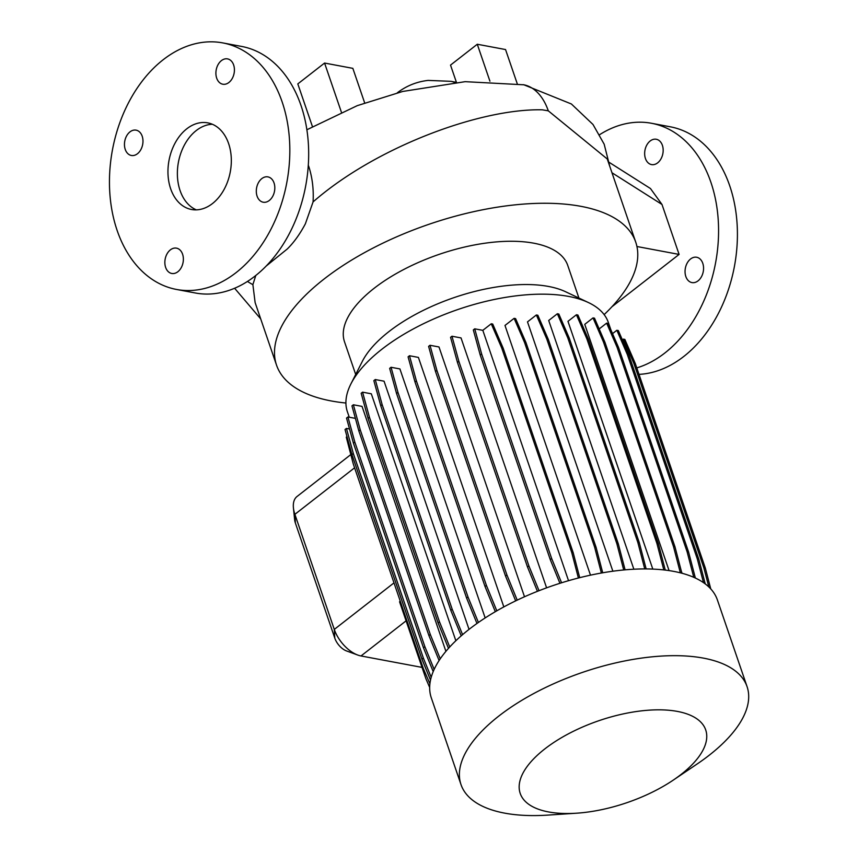 <?xml version="1.0" encoding="UTF-8"?>
<svg xmlns="http://www.w3.org/2000/svg" width="858" height="858" viewBox="0 0 858 858"><rect width="100%" height="100%" fill="white"/><g stroke="black" fill="none" stroke-linecap="round" stroke-linejoin="round"><path stroke-width="1.29" d="M182.582 254.204A12.881 9.106 -79.4 0 0 176.491 248.144A12.881 9.106 -79.4 0 0 167.074 253.807A12.881 9.106 -79.4 0 0 165.637 267.406A12.881 9.106 -79.4 0 0 171.739 273.466A12.881 9.106 -79.4 0 0 181.156 267.803A12.881 9.106 -79.4 0 0 182.582 254.204M142.192 136.208A12.881 9.106 -79.4 0 0 136.09 130.148A12.881 9.106 -79.4 0 0 126.673 135.821A12.881 9.106 -79.4 0 0 125.247 149.421A12.881 9.106 -79.4 0 0 131.338 155.47A12.881 9.106 -79.4 0 0 140.755 149.807A12.881 9.106 -79.4 0 0 142.192 136.208M233.633 64.951A12.881 9.106 -79.4 0 0 227.531 58.891A12.881 9.106 -79.4 0 0 218.114 64.554A12.881 9.106 -79.4 0 0 216.688 78.153A12.881 9.106 -79.4 0 0 222.79 84.213A12.881 9.106 -79.4 0 0 232.207 78.55A12.881 9.106 -79.4 0 0 233.633 64.951M274.034 182.947A12.881 9.106 -79.4 0 0 267.932 176.887A12.881 9.106 -79.4 0 0 258.515 182.55A12.881 9.106 -79.4 0 0 257.089 196.15A12.881 9.106 -79.4 0 0 263.181 202.209A12.881 9.106 -79.4 0 0 272.597 196.536A12.881 9.106 -79.4 0 0 274.034 182.947M196.321 209.856A44.069 31.167 100.6 0 1 177.37 173.552A44.069 31.167 100.6 0 1 196.257 130.545A44.069 31.167 100.6 0 1 212.376 124.26M186.829 128.775A44.069 31.167 100.6 0 1 207.754 122.866A44.069 31.167 100.6 0 1 231.231 157.25A44.069 31.167 100.6 0 1 212.441 203.582A44.069 31.167 100.6 0 1 191.516 209.491A44.069 31.167 100.6 0 1 168.05 175.107A44.069 31.167 100.6 0 1 186.829 128.775M236.079 272.63A125.429 88.696 100.6 0 1 176.523 289.457A125.429 88.696 100.6 0 1 109.727 191.591A125.429 88.696 100.6 0 1 163.192 59.728A125.429 88.696 100.6 0 1 222.748 42.9A125.429 88.696 100.6 0 1 289.554 140.776A125.429 88.696 100.6 0 1 236.079 272.63M222.748 42.9L241.591 46.429A125.429 88.696 100.6 0 1 308.397 144.305A125.429 88.696 100.6 0 1 254.933 276.158A125.429 88.696 100.6 0 1 195.377 292.996L176.523 289.457M308.301 165.176L308.891 166.827C312.387 177.863 313.781 189.554 313.073 201.909C375.225 147.437 479.761 108.387 542.267 109.813L548.294 110.832L607.26 158.977L635.735 242.16A189.833 83.891 161.1 0 0 510.489 205.362A189.833 83.891 161.1 0 0 324.217 278.914A189.833 83.891 161.1 0 0 276.533 365.143A189.833 83.891 161.1 0 0 345.913 403.024M247.479 281.435A55.942 49.936 -6.2 0 0 252.885 284.631L255.781 275.493M266.184 266.044L287.173 249.077C293.736 242.707 299.796 234.298 305.362 223.841L313.073 201.909M685.832 276.523A12.881 9.106 100.6 0 1 687.269 262.923A12.881 9.106 100.6 0 1 696.685 257.261A12.881 9.106 100.6 0 1 702.777 263.32A12.881 9.106 100.6 0 1 701.351 276.919A12.881 9.106 100.6 0 1 691.934 282.582A12.881 9.106 100.6 0 1 685.832 276.523M645.441 158.526A12.881 9.106 100.6 0 1 646.868 144.927A12.881 9.106 100.6 0 1 656.284 139.264A12.881 9.106 100.6 0 1 662.387 145.324A12.881 9.106 100.6 0 1 660.95 158.923A12.881 9.106 100.6 0 1 651.533 164.586A12.881 9.106 100.6 0 1 645.441 158.526M638.995 374.367A125.429 88.696 -79.4 0 0 729.729 185.8A125.429 88.696 -79.4 0 0 670.345 126.812L651.501 123.273A125.429 88.696 -79.4 0 0 599.635 134.674M636.786 367.9A125.429 88.696 -79.4 0 0 710.885 182.261A125.429 88.696 -79.4 0 0 651.501 123.273M578.914 298.048L567.749 265.433A117.964 52.134 161.1 0 0 489.918 242.567A117.964 52.134 161.1 0 0 374.152 288.277A117.964 52.134 161.1 0 0 344.53 341.859L355.695 374.474M610.746 329.483L608.322 322.426A137.902 60.939 161.1 0 0 588.502 302.595L565.604 291.752A117.964 52.134 161.1 0 0 388.974 331.563A117.964 52.134 161.1 0 0 362.355 361.347L350.901 383.944A137.902 60.939 161.1 0 0 347.393 411.765L349.26 417.224M588.502 302.595A137.902 60.939 161.1 0 0 382.024 349.131A137.902 60.939 161.1 0 0 350.901 383.944M673.305 780.083L697.104 764.017A151.19 66.806 161.1 0 0 709.105 755.319A151.19 66.806 161.1 0 0 747.071 686.657L717.385 599.924A151.19 66.806 161.1 0 0 617.631 570.613A151.19 66.806 161.1 0 0 469.272 629.193A151.19 66.806 161.1 0 0 431.306 697.865L461.003 784.598A151.19 66.806 161.1 0 0 547.897 815.1L576.555 813.202A98.037 43.318 161.1 0 0 673.305 780.083A98.037 43.318 161.1 0 0 681.08 774.442A98.037 43.318 161.1 0 0 677.434 711.421A98.037 43.318 161.1 0 0 544.83 748.905A98.037 43.318 161.1 0 0 576.555 813.202M747.071 686.657A151.19 66.806 161.1 0 0 647.329 657.346A151.19 66.806 161.1 0 0 498.97 715.937A151.19 66.806 161.1 0 0 461.003 784.598M276.533 365.143L255.126 302.595L252.885 284.631M439.103 660.531L428.903 635.553L358.859 430.973L351.962 405.866L353.367 404.772L362.044 406.392L445.913 651.351M448.487 648.369L438.095 622.94L368.061 418.361L361.164 393.254L362.569 392.16L371.31 393.801L455.855 640.744M461.218 635.842L450.793 610.317L380.748 405.737L373.852 380.63L375.257 379.536L384.062 381.188L469.036 629.386M476.973 623.476L466.591 598.047L396.546 393.479L389.661 368.361L391.055 367.278L399.914 368.929L485.167 617.932M495.313 611.7L485.027 586.518L414.982 381.939L408.086 356.831L409.491 355.738L418.404 357.411L503.828 606.917M515.669 600.879L505.534 576.061L435.489 371.482L428.603 346.375L429.997 345.281L438.985 346.964L524.506 596.771M537.44 591.323L527.498 566.999L457.453 362.419L450.568 337.312L451.962 336.229L461.025 337.923L546.6 587.837M601.372 573.015L594.594 547.029L524.549 342.449L514.114 318.339L504.987 325.45L590.486 575.16M612.869 571.214L527.498 321.879L536.368 314.972L537.848 315.251L548.283 339.35L618.328 543.929L625.085 569.841M644.744 568.929L637.837 542.438L567.792 337.859L557.357 313.76L548.702 320.495L633.858 569.219M663.824 569.927L656.917 543.425L586.872 338.846L576.426 314.747L567.975 321.332L652.809 569.101M680.351 572.833L673.509 546.589L603.464 342.01L593.028 317.9L584.759 324.345L669.079 570.602M681.295 571.053L682.056 573.273M350.772 454.622L297.061 496.471A27.124 14.972 52.1 0 0 293.425 507.925A27.124 14.972 52.1 0 0 294.884 514.328L334.288 629.418A27.124 14.972 52.1 0 0 357.818 655.072A27.124 14.972 52.1 0 0 361.014 655.962L422.029 667.395M604.139 314.607A189.833 83.891 161.1 0 0 635.735 242.16M400.268 601.211L399.56 601.769L425.933 678.796L429.676 687.451M348.949 447.383L351.179 455.92M357.818 655.072L346.557 650.954A13.556 7.486 -127.9 0 1 334.792 638.127L295.388 523.048A13.556 7.486 -127.9 0 1 294.659 519.841L293.425 507.925M523.166 84.674A55.942 35.35 94.8 0 1 523.798 84.781A55.942 35.35 94.8 0 1 523.895 84.803A55.942 35.35 94.8 0 1 548.294 110.832M609.212 162.377L650.461 188.524L661.99 204.461L679.096 254.418L636.936 246.514M611.958 306.735L679.096 254.418M341.377 112.13L324.571 63.052L352.842 68.35L364.671 102.917M324.571 63.052L297.812 83.902L312.419 126.555M489.929 81.199L477.284 44.251L505.544 49.55L517.213 83.634M477.284 44.251L450.525 65.101L456.424 82.336M623.712 569.969L616.848 543.65L618.328 543.929M616.848 543.65L546.803 339.071L548.283 339.35M546.803 339.071L536.368 314.972M478.41 622.468L467.996 596.964L397.951 392.385L391.055 367.278M466.591 598.047L467.996 596.964M396.546 393.479L397.951 392.385M576.426 314.747L577.906 315.025L588.352 339.125L658.386 543.704L665.272 570.098M656.917 543.425L658.386 543.704M586.872 338.846L588.352 339.125M708.837 586.947L703.85 567.814L633.805 363.234L623.358 339.125L622.372 339.897M623.358 339.125L624.839 339.403L635.285 363.513L705.33 568.093L710.756 588.899M703.85 567.814L705.33 568.093M633.805 363.234L635.285 363.513M517.213 600.139L506.928 574.967L436.894 370.399L429.997 345.281M505.534 576.061L506.928 574.967M435.489 371.482L436.894 370.399M449.753 646.964L439.5 621.846L369.455 417.278L362.569 392.16M438.095 622.94L439.5 621.846M368.061 418.361L369.455 417.278M557.357 313.76L558.837 314.039L569.272 338.138L639.317 542.717L646.149 568.94M637.837 542.438L639.317 542.717M567.792 337.859L569.272 338.138M703.506 582.657L697.329 558.966L627.284 354.386L616.848 330.276L612.537 333.633M616.848 330.276L618.328 330.555L628.764 354.665L698.809 559.244L705.244 583.912M697.329 558.966L698.809 559.244M627.284 354.386L628.764 354.665M462.58 634.663L452.187 609.223L382.142 404.644L375.257 379.536M450.793 610.317L452.187 609.223M380.748 405.737L382.142 404.644M429.912 683.762L423.316 668.511L353.271 463.942L346.278 437.14L346.975 436.593M430.512 680.115L421.964 659.191L351.93 454.611L345.034 429.504L346.439 428.41L349.528 429M431.209 677.294L423.369 658.107L353.324 453.528L346.439 428.41M421.964 659.191L423.369 658.107M351.93 454.611L353.324 453.528M496.803 610.832L486.422 585.424L416.377 380.845L409.491 355.738M485.027 586.518L486.422 585.424M414.982 381.939L416.377 380.845M440.251 658.815L430.298 634.459L360.253 429.879L353.367 404.772M428.903 635.553L430.298 634.459M358.859 430.973L360.253 429.879M559.942 583.301L550.268 559.609L480.223 355.03L473.326 329.922L474.731 328.829L482.818 330.341L491.248 323.777L492.728 324.056L503.163 348.166L573.208 552.745L579.708 577.67M561.572 582.786L551.662 558.515L481.617 353.936L474.731 328.829M550.268 559.609L551.662 558.515M480.223 355.03L481.617 353.936M568.532 580.694L482.818 330.341M578.389 578.013L571.728 552.466L573.208 552.745M571.728 552.466L501.683 347.887L503.163 348.166M501.683 347.887L491.248 323.777M514.114 318.339L515.594 318.618L526.029 342.728L596.074 547.307L602.713 572.779M594.594 547.029L596.074 547.307M524.549 342.449L526.029 342.728M593.028 317.9L594.497 318.179L604.944 342.288L674.989 546.868L681.863 573.219M673.509 546.589L674.989 546.868M603.464 342.01L604.944 342.288M693.768 577.316L687.119 551.812L617.074 347.233L606.638 323.134L599.163 328.946M606.638 323.134L608.107 323.412L618.554 347.511L688.599 552.091L695.366 578.045M687.119 551.812L688.599 552.091M617.074 347.233L618.554 347.511M433.204 671.589L423.466 647.758L353.421 443.178L346.535 418.071L347.93 416.977L355.394 418.372M434.159 669.401L424.871 646.664L354.826 442.084L347.93 416.977M423.466 647.758L424.871 646.664M353.421 443.178L354.826 442.084M539.028 590.701L528.903 565.915L458.858 361.336L451.962 336.229M527.498 566.999L528.903 565.915M457.453 362.419L458.858 361.336M361.014 655.962L406.091 620.838M334.792 638.127L334.288 629.418L393.994 582.882M295.388 523.048L294.884 514.328L354.59 467.803M661.99 204.461L611.979 172.758M397.286 92.825L397.243 92.857A115.937 63.985 -127.9 0 1 397.286 92.825C406.435 85.843 416.72 81.703 428.121 80.405L450.954 81.328L456.37 82.336M454.719 82.497A33.902 23.97 -79.4 0 0 450.954 81.328M523.895 84.803L571.385 103.979L592.996 124.485L604.171 144.187L609.727 166.195M260.693 318.865L234.609 288.256M523.798 84.792L465.143 81.671L402.734 91.452L357.26 105.652L306.885 129.762"/></g></svg>
